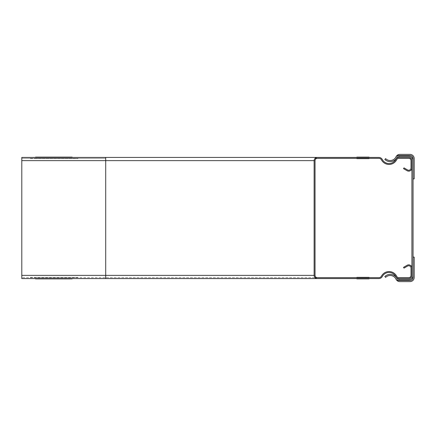 <?xml version="1.0" encoding="UTF-8"?>
<svg xmlns="http://www.w3.org/2000/svg" width="436" height="436" viewBox="0 0 436 436"><rect width="100%" height="100%" fill="white"/><g stroke="black" fill="none" stroke-linecap="round" stroke-linejoin="round"><path stroke-width="0.33" stroke-dasharray="2.18 1.64" d="M35.534 277.351L72.147 277.351L35.534 277.351C27.691 277.351 27.691 277.351 35.534 277.351M72.147 277.351C79.99 277.351 79.99 277.351 72.147 277.351M35.534 158.65L72.147 158.65C79.99 158.65 79.99 158.65 72.147 158.65L35.534 158.65C27.691 158.65 27.691 158.65 35.534 158.65M315.086 158.344L317.332 158.344A2.289 2.289 0 0 0 315.043 160.633A2.289 2.289 0 0 1 317.332 158.344L378.824 158.344A3.052 3.052 0 0 1 381.511 159.952A8.546 8.546 0 0 0 396.722 159.636A2.289 2.289 0 0 1 398.782 158.344L408.717 158.344A2.289 2.289 0 0 1 411.006 160.633L411.006 167.958A2.289 2.289 0 0 1 407.573 169.936L403.987 167.871L403.529 168.661L407.115 170.732A3.205 3.205 0 0 0 411.922 167.958L411.922 160.633A3.205 3.205 0 0 0 408.717 157.429L398.782 157.429A3.205 3.205 0 0 0 395.899 159.233A7.63 7.63 0 0 1 382.318 159.516A3.968 3.968 0 0 0 378.824 157.429L317.332 157.429A3.205 3.205 0 0 0 314.127 160.633A3.205 3.205 0 0 1 317.332 157.429L21.8 157.429L21.8 278.571L105.714 278.571L105.714 275.367L21.8 275.367L21.8 160.633L21.8 275.367L105.714 275.367L105.714 277.656L21.8 277.656L317.332 277.656A2.289 2.289 0 0 1 315.043 275.367A2.289 2.289 0 0 0 317.332 277.656L378.824 277.656A3.052 3.052 0 0 0 381.511 276.048A8.546 8.546 0 0 1 396.722 276.364A2.289 2.289 0 0 0 398.782 277.656L408.717 277.656A2.289 2.289 0 0 0 411.006 275.367L411.006 268.042A2.289 2.289 0 0 0 407.573 266.064L403.987 268.129L403.529 267.339L407.115 265.268A3.205 3.205 0 0 1 411.922 268.042L411.922 275.367A3.205 3.205 0 0 1 408.717 278.571L398.782 278.571A3.205 3.205 0 0 1 395.899 276.767A7.63 7.63 0 0 0 382.318 276.484A3.968 3.968 0 0 1 378.824 278.571L317.332 278.571A3.205 3.205 0 0 1 314.127 275.367A3.205 3.205 0 0 0 317.332 278.571A3.205 3.205 0 0 1 314.127 275.367L314.127 160.633L314.127 275.367A3.205 3.205 0 0 0 317.332 278.571M315.043 160.633L105.714 160.633L315.043 160.633A2.289 2.289 0 0 1 317.332 158.344A2.289 2.289 0 0 0 315.043 160.633L315.043 275.367L315.043 160.633L315.043 275.367L105.714 275.367L105.714 160.633L21.8 160.633L21.8 158.344L21.8 160.633L105.714 160.633L105.714 158.344L21.8 158.344L105.714 158.344L105.714 277.656L315.086 277.656M105.714 157.429L105.714 160.633L314.127 160.633A3.205 3.205 0 0 1 317.332 157.429A3.205 3.205 0 0 0 314.127 160.633L314.127 275.367L21.8 275.367M413.055 160.481L413.055 275.519A4.197 4.197 0 0 1 408.859 279.716L398.673 279.716L398.673 278.571L408.973 278.571A2.948 2.948 0 0 0 411.911 275.367L411.911 160.633A2.948 2.948 0 0 0 408.973 157.429L398.673 157.429L398.673 156.284L408.859 156.284A4.197 4.197 0 0 1 413.055 160.481M399.817 154.382L410.004 154.382L399.817 154.382A4.197 4.197 0 0 0 396.03 156.78A4.197 4.197 0 0 1 399.817 154.382A4.197 4.197 0 0 0 396.03 156.78A6.447 6.447 0 0 1 385.631 158.628A6.447 6.447 0 0 0 396.03 156.78A6.447 6.447 0 0 1 385.631 158.628L384.83 159.445A7.63 7.63 0 0 0 397.643 155.527A7.63 7.63 0 0 1 384.83 159.445A7.63 7.63 0 0 0 397.643 155.527L410.004 155.527A2.938 2.938 0 0 1 413.055 158.579A2.938 2.938 0 0 0 410.004 155.527A2.938 2.938 0 0 1 413.055 158.579L413.055 178.896L414.2 178.896L413.055 178.896L413.055 158.579L413.055 178.896L414.2 178.896L414.2 158.579L414.2 178.896M410.004 154.382A4.197 4.197 0 0 1 414.2 158.579A4.197 4.197 0 0 0 410.004 154.382A4.197 4.197 0 0 1 414.2 158.579M399.817 281.618L410.004 281.618L399.817 281.618A4.197 4.197 0 0 1 396.03 279.22A4.197 4.197 0 0 0 399.817 281.618A4.197 4.197 0 0 1 396.03 279.22A6.447 6.447 0 0 0 385.631 277.372A6.447 6.447 0 0 1 396.03 279.22A6.447 6.447 0 0 0 385.631 277.372L384.83 276.555A7.63 7.63 0 0 1 397.643 280.473A7.63 7.63 0 0 0 384.83 276.555A7.63 7.63 0 0 1 397.643 280.473L410.004 280.473A2.938 2.938 0 0 0 413.055 277.421A2.938 2.938 0 0 1 410.004 280.473A2.938 2.938 0 0 0 413.055 277.421L413.055 257.104L414.2 257.104L413.055 257.104L413.055 277.421L413.055 257.104L414.2 257.104L414.2 277.421L414.2 257.104M410.004 281.618A4.197 4.197 0 0 0 414.2 277.421A4.197 4.197 0 0 1 410.004 281.618A4.197 4.197 0 0 0 414.2 277.421M317.332 277.656A2.289 2.289 0 0 1 315.043 275.367L105.714 275.367L105.714 160.633L21.8 160.633"/><path stroke-width="0.65" d="M356.85 277.351L369.058 277.351L356.85 277.351M356.85 278.877L369.058 278.877L356.85 278.877M369.058 158.65L356.85 158.65L369.058 158.65M369.058 157.124L356.85 157.124L369.058 157.124M35.534 278.877L72.147 278.877L35.534 278.877C27.691 278.877 27.691 278.877 35.534 278.877M72.147 278.877C79.99 278.877 79.99 278.877 72.147 278.877M35.534 157.124L72.147 157.124C79.99 157.124 79.99 157.124 72.147 157.124L35.534 157.124C27.691 157.124 27.691 157.124 35.534 157.124M315.086 277.656L317.332 277.656A2.289 2.289 0 0 1 315.043 275.367A2.289 2.289 0 0 0 317.332 277.656L378.824 277.656A3.052 3.052 0 0 0 381.511 276.048A8.546 8.546 0 0 1 396.722 276.364A2.289 2.289 0 0 0 398.782 277.656L408.717 277.656A2.289 2.289 0 0 0 411.006 275.367L411.006 268.042A2.289 2.289 0 0 0 407.573 266.064L403.987 268.129L403.529 267.339L407.115 265.268A3.205 3.205 0 0 1 411.922 268.042L411.922 275.367A3.205 3.205 0 0 1 408.717 278.571L398.782 278.571A3.205 3.205 0 0 1 395.899 276.767A7.63 7.63 0 0 0 382.318 276.484A3.968 3.968 0 0 1 378.824 278.571L317.332 278.571A3.205 3.205 0 0 1 314.127 275.367L105.714 275.367L105.714 160.633L21.8 160.633L21.8 157.429L105.714 157.429L105.714 160.633L314.127 160.633L314.127 275.367M317.332 277.656A2.289 2.289 0 0 1 315.043 275.367L315.043 160.633A2.289 2.289 0 0 1 317.332 158.344L378.824 158.344A3.052 3.052 0 0 1 381.511 159.952A8.546 8.546 0 0 0 396.722 159.636A2.289 2.289 0 0 1 398.782 158.344L408.717 158.344A2.289 2.289 0 0 1 411.006 160.633L411.006 167.958A2.289 2.289 0 0 1 407.573 169.936L403.987 167.871L403.529 168.661L407.115 170.732A3.205 3.205 0 0 0 411.922 167.958L411.922 160.633A3.205 3.205 0 0 0 408.717 157.429L398.782 157.429A3.205 3.205 0 0 0 395.899 159.233A7.63 7.63 0 0 1 382.318 159.516A3.968 3.968 0 0 0 378.824 157.429L317.332 157.429A3.205 3.205 0 0 0 314.127 160.633M317.332 157.429L105.714 157.429M21.8 275.367L105.714 275.367L105.714 278.571L317.332 278.571L21.8 278.571L21.8 160.633M317.332 158.344L315.086 158.344M413.055 275.519L413.055 160.481A4.197 4.197 0 0 0 408.859 156.284L398.673 156.284L398.673 157.429L408.973 157.429A2.948 2.948 0 0 1 411.911 160.633L411.911 275.367A2.948 2.948 0 0 1 408.973 278.571L398.673 278.571L398.673 279.716L408.859 279.716A4.197 4.197 0 0 0 413.055 275.519M410.004 154.382L399.817 154.382L410.004 154.382A4.197 4.197 0 0 1 414.2 158.579L414.2 178.896L414.2 158.579M410.004 281.618L399.817 281.618L410.004 281.618A4.197 4.197 0 0 0 414.2 277.421L414.2 257.104L414.2 277.421M414.2 178.896L413.055 178.896L413.055 158.579A2.938 2.938 0 0 0 410.004 155.527L397.643 155.527A7.63 7.63 0 0 1 384.83 159.445L385.631 158.628A6.447 6.447 0 0 0 396.03 156.78A4.197 4.197 0 0 1 399.817 154.382M414.2 257.104L413.055 257.104L413.055 277.421A2.938 2.938 0 0 1 410.004 280.473L397.643 280.473A7.63 7.63 0 0 0 384.83 276.555L385.631 277.372A6.447 6.447 0 0 1 396.03 279.22A4.197 4.197 0 0 0 399.817 281.618"/></g></svg>
